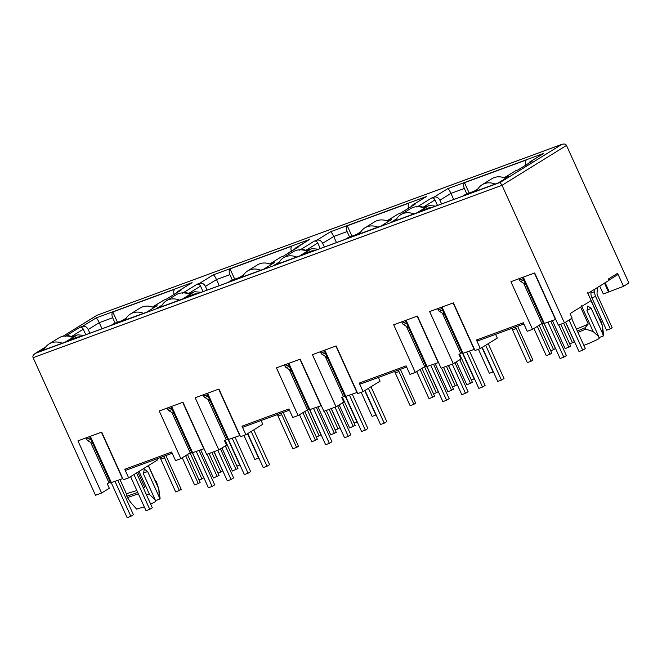 <?xml version="1.0" encoding="UTF-8"?>
<svg xmlns="http://www.w3.org/2000/svg" width="662" height="662" viewBox="0 0 662 662"><rect width="100%" height="100%" fill="white"/><g stroke="black" fill="none" stroke-linecap="round" stroke-linejoin="round"><path stroke-width="0.99" d="M137.87 472.122L144.639 487.042L143.232 487.712M136.877 490.517L126.384 493.753L126.847 496.219L137.754 492.454M576.42 329.047A15.871 1.547 -24.4 0 0 588.245 323.966L580.607 307.118M577.314 331.008A17.361 1.688 -24.4 0 0 585.109 327.756L588.245 323.966M587.591 292.712L598.812 317.437L600.591 319.92L602.428 325.853L602.859 334.062L591.24 308.442L587.815 305.985L587.128 310.983L598.754 336.602L599.102 338.58A12.901 1.258 155.6 0 1 583.81 345.341M591.009 300.689L602.412 325.77L603.703 335.402A12.901 1.258 155.6 0 1 603.206 336.039L602.859 334.062M143.455 488.2L144.639 487.042M130.215 501.755L127.46 497.567L138.366 493.802M90.694 442.481L108.949 482.722L110.943 481.737M477.898 188.993L472.229 192.493L498.279 182.911L508.813 176.406L504.651 177.937M396.612 218.865L390.952 222.366L417.002 212.792L427.536 206.279L423.374 207.81M360.666 232.081L355.006 235.581L381.055 226.007L391.59 219.494L387.427 221.025M243.434 275.177L237.774 278.677L263.824 269.103L274.358 262.591L270.195 264.121M279.389 261.962L273.72 265.462L299.778 255.888L310.304 249.375L306.15 250.906M126.21 318.273L120.542 321.773L146.6 312.191L157.126 305.687L152.963 307.218M162.157 305.058L156.497 308.558L182.547 298.976L193.081 292.472L188.984 293.978M599.731 286.092L603.297 293.953L623.505 286.365L628.9 283.03L566.49 145.441C565.762 143.927 564.098 143.621 561.492 144.523L96.966 315.261L62.989 336.255M408.893 208.853C407.9 206.387 407.949 204.459 409.033 203.077L347.26 225.792C346.168 227.165 346.118 229.093 347.111 231.559L333.714 236.483L322.667 243.31L324.355 247.025M623.505 286.365L617.588 273.323L608.345 279.041L608.957 280.39L587.889 293.407L591.158 300.598L570.09 313.623L572.134 318.116L564.429 322.882L558.323 325.125L534.664 272.967L510.923 281.698L532.538 329.353L527.217 331.314L523.344 322.775L476.45 340.011L480.322 348.551L497.278 338.075L495.59 334.351M442.382 313.2L460.636 353.442L458.965 354.468L461.009 358.97L453.296 363.728L441.091 368.221L417.432 316.064L393.691 324.794L415.314 372.449L409.985 374.411L406.112 365.863L359.218 383.099L360.608 383.977L406.65 367.046M608.858 280.167L617.083 275.078L617.588 273.323M609.181 291.628L605.151 282.74M604.48 283.154L608.51 292.041M469.168 193.014L464.484 182.695L526.265 159.981C525.181 161.371 525.132 163.291 526.125 165.757M466.801 193.883L464.343 188.463C463.359 186.005 463.408 184.077 464.484 182.695M453.702 199.477L450.946 193.387L439.899 200.222L441.587 203.929M476.45 340.011L477.832 340.88L523.882 323.958M228.175 438.641L224.509 440.66L226.545 445.154L218.841 449.92L206.635 454.405L182.977 402.248L159.236 410.978L180.85 458.642L175.529 460.595L171.657 452.055L124.762 469.292L126.144 470.161L172.194 453.238M345.407 395.553L341.741 397.564L343.777 402.066L336.073 406.824L323.867 411.309L300.209 359.16L276.459 367.882L298.082 415.546L292.761 417.499L288.88 408.959L241.994 426.196L243.376 427.064L289.418 410.142M115.114 323.172L112.656 317.743C111.671 315.286 111.721 313.358 112.797 311.976L117.48 322.295M102.014 328.757L99.259 322.675C98.125 320.151 97.057 318.579 96.064 317.959L82.452 326.374C84.835 325.812 86.755 326.854 88.212 329.502L99.259 322.675L112.656 317.743M89.9 333.209L88.212 329.502M174.437 295.037C173.436 292.571 173.485 290.651 174.578 289.269L112.797 311.976M82.452 326.374L79.845 327.326C81.277 326.987 82.427 327.607 83.304 329.204L85.803 334.715M148.437 465.593L155.198 480.504M155.198 480.513L156.364 481.638L158.814 488.92L148.28 465.692M160.088 498.412L159.6 499.115L159.252 497.137L158.806 488.837L160.096 498.469M159.6 499.115L155.322 500.687M159.252 497.137L147.626 471.509L144.208 469.06L143.522 474.05L155.14 499.678L149.571 494.638L139.028 471.41M150.655 504.08L155.487 501.655L155.14 499.678M144.291 506.877L136.571 509.078M146.186 494.233L149.571 494.638M126.847 496.219L127.46 497.567M269.815 263.981L281.052 257.03L283.659 256.078L309.311 239.57L213.296 274.862L199.684 283.278C202.059 282.715 203.979 283.758 205.443 286.406L207.123 290.122M219.246 285.661L216.491 279.579L205.443 286.406M199.684 283.278L197.077 284.238C198.509 283.89 199.659 284.511 200.536 286.116L203.035 291.619M232.345 280.076L229.888 274.656L216.491 279.579C215.34 277.064 214.273 275.491 213.296 274.862M291.661 251.941C290.668 249.483 290.717 247.555 291.81 246.173L230.028 268.88C228.936 270.262 228.895 272.19 229.888 274.656M230.028 268.88L234.712 279.207M336.478 242.565L333.714 236.483C332.564 233.967 331.505 232.395 330.52 231.766L316.908 240.182C319.291 239.627 321.211 240.67 322.667 243.31M316.908 240.182L314.301 241.142C315.733 240.794 316.883 241.423 317.76 243.02L320.259 248.531M349.569 236.979L347.111 231.559M347.26 225.792L351.944 236.111M462.647 353.409L474.464 349.321M426.7 366.624L438.517 362.536M532.281 161.089L530.154 161.793L543.767 153.377L447.752 188.678L434.14 197.094L431.533 198.046C432.965 197.698 434.115 198.327 434.992 199.924L437.491 205.435M570.255 332.274L571.066 334.492A17.361 1.688 -24.4 0 0 571.248 334.467M577.926 332.357A17.361 1.688 -24.4 0 0 585.721 329.105L593.177 331.571L581.501 305.827M571.066 334.492L571.943 335.998M598.754 336.602L593.177 331.571M603.206 336.039L598.928 337.612M585.721 329.105L585.109 327.756M564.429 322.882L502.019 185.302L500.1 182.472L561.964 144.324L96.966 315.261M124.762 469.292L128.635 477.832L123.314 479.784L101.7 432.129L77.951 440.859L101.617 493.016L95.51 495.259L33.1 357.679C32.438 356.123 33.29 354.633 35.649 353.202L500.1 182.472M45.827 346.871L35.061 353.525L45.752 346.954M504.27 177.797L515.516 170.846L504.196 177.764M515.516 170.846L518.114 169.886L532.761 160.833M530.154 161.793L528.317 163.539M543.767 153.377L529.708 161.991M447.752 188.678C448.728 189.307 449.796 190.879 450.946 193.387L464.343 188.463M434.14 197.094C436.523 196.531 438.443 197.574 439.899 200.222M417.979 206.701L419.501 206.139L424.011 207.438M423.241 207.76L429.15 205.551L435.67 206.105M428.364 205.882L419.683 211.244L428.802 207.86L432.36 207.322M419.683 211.244L428.802 207.86M428.024 208.182L425.095 209.995L462.755 196.151L465.56 194.347L462.457 196.258M465.684 194.338L474.017 191.277L478.088 188.678M387.047 220.885L398.284 213.942L386.964 220.86M398.284 213.942L400.891 212.982L415.529 203.929L400.709 213.048M415.529 203.929L412.352 205.162L411.085 206.635M412.923 204.889L426.543 196.473L412.484 205.088M300.755 249.789L302.269 249.235L306.779 250.534M306.018 250.857L311.918 248.647L318.439 249.202M311.14 248.97L302.46 254.34L311.57 250.948L315.129 250.418M302.46 254.34L311.57 250.948M310.792 251.279L307.863 253.083L345.523 239.239L348.452 237.435L356.793 234.365L348.452 237.435M345.225 239.354L348.336 237.435M281.052 257.03L269.74 263.956M298.305 247.025L283.477 256.144M295.699 247.985L293.862 249.723M309.311 239.57L295.252 248.184M183.523 292.885L185.037 292.331L189.555 293.63M188.786 293.953L194.686 291.743L201.207 292.29M193.908 292.066L185.228 297.437L194.338 294.044L197.905 293.506M185.228 297.437L194.338 294.044M193.561 294.367L190.639 296.179L228.299 282.335L231.228 280.522L239.404 277.486M228.001 282.442L231.228 280.522M152.583 307.077L163.828 300.126L152.508 307.044M163.828 300.126L166.435 299.166L181.074 290.122L166.253 299.232M181.074 290.122L177.896 291.346L176.63 292.819M178.467 291.073L192.079 282.657L178.02 291.28M66.299 335.982L67.814 335.419L72.324 336.726M83.983 335.386L77.462 334.831L67.996 340.525L76.337 337.463L73.408 339.275L111.067 325.431L113.996 323.619L122.329 320.557L126.326 318.091M80.673 336.602L77.115 337.14L67.996 340.525M77.115 337.14L76.337 337.463M110.769 325.538L113.996 323.619M126.401 317.959L122.329 320.557M543.924 323.528L555.741 319.44M128.635 477.832L157.407 460.049L156.869 458.865M119.979 479.627L126.384 493.753M110.959 482.689L122.776 478.601M44.933 348.146L39.265 351.646L65.315 342.072L75.849 335.56L71.686 337.09M108.949 482.722L107.277 483.757L109.321 488.25L101.617 493.016M241.994 426.196L245.867 434.735L262.822 424.259L261.134 420.544M192.237 452.808L204.053 448.72M228.191 439.593L240.008 435.505M245.867 434.735L240.546 436.697L218.923 389.033L195.182 397.763L218.841 449.92M359.218 383.099L363.099 391.647L380.054 381.163L378.366 377.448M309.468 409.72L321.285 405.624M345.423 396.505L357.232 392.409M363.099 391.647L357.778 393.6L336.155 345.945L312.414 354.667L336.073 406.824M480.322 348.551L475.002 350.504L453.387 302.848L429.638 311.579L453.296 363.728M415.314 372.449L424.69 366.657L406.435 326.416M460.636 353.442L462.639 352.449M424.69 366.657L426.684 365.672M180.85 458.642L190.226 452.841L171.971 412.608M190.226 452.841L192.228 451.856M226.181 439.626L207.926 399.393M298.082 415.546L309.452 408.768M343.404 396.53L325.158 356.297M307.458 409.745L289.203 369.512M532.538 329.353L541.913 323.561L523.659 283.319M541.913 323.561L543.924 322.576M511.983 328.327A4.957 2.979 69.8 0 0 512.504 329.858L527.349 362.602L531.073 361.229L516.219 328.493L512.504 329.858M515.706 326.962A4.957 2.979 69.8 0 0 516.219 328.493M517.907 326.151A1.39 0.836 69.8 0 0 518.073 327.351L532.927 360.087L531.073 361.229M597.447 287.498A6.446 3.873 69.8 0 1 597.43 288.599L597.033 293.125A2.979 1.787 -110.2 0 0 597.447 295.31L612.143 327.698L610.29 328.84L595.601 296.452A6.546 3.939 69.8 0 1 594.691 291.644L594.915 289.071M591.108 291.421L590.967 293.009A6.546 3.939 -110.2 0 0 591.878 297.826L606.566 330.206L610.29 328.84M541.764 323.652L553.573 349.685L555.426 348.543L544.156 323.701M553.573 349.685L550.734 350.736M533.936 328.493L546.258 355.651L549.981 354.278L551.827 353.136L539.182 325.249M549.981 354.278L537.329 326.399M552.439 320.656L565.166 348.7L570.735 346.185L560.772 324.223M568.881 347.327L558.745 324.968M563.61 323.18L572.481 342.742L574.326 341.592L571.256 334.815M570.412 332.961L565.53 322.195M572.481 342.742L569.643 343.785M571.612 318.439L585.299 348.609L582.726 350.198L569.039 320.027M565.646 322.121L579.002 351.563L582.726 350.198M544.288 323.652L560.102 358.514L563.817 357.149L548.004 322.286M523.146 278.694L519.496 280.034A2.482 1.49 69.8 0 0 520.597 281.391L525.885 284.726M519.496 280.034L518.917 278.76M495.184 184.053A19.843 15.739 -121.7 0 0 482.093 184.748A19.843 15.739 -121.7 0 0 476.971 190.747M550.825 321.252L566.391 355.56L563.817 357.149M505.66 178.351A19.843 15.739 -121.7 0 0 491.833 178.732L482.093 184.748M488.225 343.669L504.014 378.49L501.448 380.079L485.651 345.258M482.259 347.351L497.725 381.444L501.448 380.079M463.011 353.533L478.825 388.395L482.54 387.022L466.727 352.167M441.868 308.566L438.219 309.907A2.482 1.49 69.8 0 0 439.32 311.264L444.607 314.599M438.219 309.907L437.64 308.633M413.899 213.934A19.843 15.739 -121.7 0 0 400.816 214.629A19.843 15.739 -121.7 0 0 395.694 220.628M469.548 351.133L485.114 385.441L482.54 387.022M424.383 208.232A19.843 15.739 -121.7 0 0 410.556 208.613L400.816 214.629M370.993 386.765L386.79 421.578L384.217 423.167L368.428 388.354M365.035 390.448L380.501 424.541L384.217 423.167M345.779 396.629L361.593 431.492L365.316 430.118L349.503 395.255M324.637 351.663L320.987 353.003A2.482 1.49 69.8 0 0 322.088 354.36L327.376 357.695M320.987 353.003L320.416 351.729M296.675 257.03A19.843 15.739 -121.7 0 0 283.584 257.725A19.843 15.739 -121.7 0 0 278.462 263.724M352.316 394.221L367.882 428.529L365.316 430.118M307.151 251.32A19.843 15.739 -121.7 0 0 293.324 251.701L283.584 257.725M253.761 429.861L269.558 464.674L266.993 466.263L251.196 431.442M247.803 433.544L263.269 467.629L266.993 466.263M228.547 439.717L244.361 474.58L248.085 473.214L232.271 438.352M207.405 394.759L203.764 396.099A2.482 1.49 69.8 0 0 204.856 397.457L210.144 400.791M203.764 396.099L203.184 394.825M179.443 300.118A19.843 15.739 -121.7 0 0 166.361 300.813A19.843 15.739 -121.7 0 0 161.23 306.812M235.093 437.317L250.65 471.625L248.085 473.214M189.928 294.416A19.843 15.739 -121.7 0 0 176.092 294.797L166.361 300.813M136.537 472.949L152.326 507.771L149.761 509.359L133.964 474.538M130.571 476.632L146.037 510.725L149.761 509.359M111.324 482.813L127.137 517.676L130.853 516.31L115.039 481.448M90.181 437.847L86.532 439.187A2.482 1.49 69.8 0 0 87.632 440.544L92.92 443.888M86.532 439.187L85.952 437.913M62.211 343.214A19.843 15.739 -121.7 0 0 49.129 343.909A19.843 15.739 -121.7 0 0 44.006 349.908M117.861 480.413L133.426 514.722L130.853 516.31M72.696 337.512A19.843 15.739 -121.7 0 0 58.868 337.893L49.129 343.909M454.926 362.726L468.067 391.705L465.494 393.294L452.262 364.117M448.538 365.482L461.778 394.66L465.494 393.294M427.056 366.748L442.87 401.611L446.593 400.245L430.78 365.383M405.914 321.782L402.273 323.122A2.482 1.49 69.8 0 0 403.365 324.479L408.653 327.822M402.273 323.122L401.693 321.848M377.952 227.149A19.843 15.739 -121.7 0 0 364.87 227.844A19.843 15.739 -121.7 0 0 359.739 233.843M433.602 364.348L449.159 398.656L446.593 400.245M388.437 221.447A19.843 15.739 -121.7 0 0 374.601 221.828L364.87 227.844M337.694 405.823L350.835 434.793L348.27 436.382L335.03 407.204M331.314 408.578L344.546 437.756L348.27 436.382M309.824 409.844L325.638 444.707L329.362 443.333L313.548 408.471M288.69 364.878L285.041 366.218A2.482 1.49 69.8 0 0 286.141 367.575L291.421 370.91M285.041 366.218L284.461 364.944M260.72 270.245A19.843 15.739 -121.7 0 0 247.638 270.94A19.843 15.739 -121.7 0 0 242.507 276.939M316.37 407.436L331.935 441.744L329.362 443.333M271.205 264.535A19.843 15.739 -121.7 0 0 257.369 264.924L247.638 270.94M220.463 448.919L233.612 477.89L231.038 479.478L217.806 450.301M214.083 451.666L227.314 480.844L231.038 479.478M192.601 452.932L208.414 487.795L212.138 486.429L196.324 451.567M171.458 407.974L167.809 409.315A2.482 1.49 69.8 0 0 168.909 410.672L174.197 414.007M167.809 409.315L167.229 408.04M143.497 313.333A19.843 15.739 -121.7 0 0 130.406 314.028A19.843 15.739 -121.7 0 0 125.284 320.027M199.138 450.532L214.703 484.841L212.138 486.429M153.973 307.631A19.843 15.739 -121.7 0 0 140.145 308.012L130.406 314.028M394.751 371.423A4.957 2.979 69.8 0 0 395.272 372.954L410.126 405.69L413.841 404.325L398.996 371.581L395.272 372.954M398.474 370.05A4.957 2.979 69.8 0 0 398.996 371.581M400.675 369.247A1.39 0.836 69.8 0 0 400.841 370.439L415.695 403.183L413.841 404.325M481.986 347.525L493.066 371.936L489.342 373.302L478.427 349.246M459.594 354.079L472.411 382.33L466.842 384.845L456.391 361.816M470.558 383.472L459.784 359.723M424.532 366.748L436.349 392.781L438.194 391.639L426.924 366.798M436.349 392.781L433.511 393.824M462.705 353.632L474.158 378.887L471.319 379.93M416.712 371.589L429.026 398.739L434.603 396.232L421.951 368.345M432.749 397.374L420.097 369.487M435.215 363.752L447.934 391.796L453.503 389.281L443.54 367.319M451.658 390.423L441.513 368.064M446.378 366.276L455.249 385.83L457.103 384.688L448.406 365.532M455.249 385.83L452.411 386.873M277.519 414.52A4.957 2.979 69.8 0 0 278.04 416.05L292.894 448.786L296.617 447.421L281.764 414.677L278.04 416.05M281.242 413.146A4.957 2.979 69.8 0 0 281.764 414.677M283.444 412.335A1.39 0.836 69.8 0 0 283.617 413.535L298.463 446.271L296.617 447.421M364.762 390.613L375.834 415.024L372.11 416.398L361.204 392.343M342.37 397.175L355.18 425.426L349.61 427.933L339.167 404.912M353.334 426.568L342.56 402.819M307.309 409.844L319.117 435.877L320.962 434.735L309.692 409.886M319.117 435.877L316.279 436.92M345.473 396.728L356.926 421.975L354.087 423.018M299.481 414.677L311.802 441.835L317.371 439.328L304.719 411.441M315.517 440.47L302.873 412.583M317.983 406.849L330.702 434.884L336.279 432.377L326.316 410.415M334.426 433.519L324.281 411.16M329.155 409.373L338.025 428.926L339.871 427.784L331.182 408.62M338.025 428.926L335.187 429.969M160.295 457.608A4.957 2.979 69.8 0 0 160.816 459.138L175.662 491.883L179.385 490.509L164.532 457.773L160.816 459.138M164.019 456.242A4.957 2.979 69.8 0 0 164.532 457.773M166.22 455.431A1.39 0.836 69.8 0 0 166.385 456.631L181.239 489.367L179.385 490.509M247.53 433.709L258.602 458.121L254.887 459.486L243.972 435.439M225.138 440.271L237.956 468.522L232.379 471.03L221.935 448.008M236.102 469.664L225.328 445.907M190.077 452.932L201.885 478.974L203.739 477.823L192.468 452.982M201.885 478.974L199.047 480.016M228.241 439.825L239.702 465.072L236.864 466.114M182.249 457.773L194.57 484.932L198.294 483.558L200.139 482.416L187.495 454.537M198.294 483.558L185.641 455.679M200.751 449.937L213.478 477.981L219.048 475.465L209.084 453.503M217.194 476.615L207.057 454.256M211.923 452.46L220.794 472.023L222.639 470.881L213.95 451.716M220.794 472.023L217.955 473.065M83.304 329.204L71.835 336.296M143.182 473.148L147.626 471.509M200.536 286.116L189.067 293.2M317.76 243.02L306.299 250.104M474.199 349.42L453.122 302.948M463.11 353.5L442.026 307.019M406.079 320.234L427.156 366.715M417.168 316.163L438.252 362.635M434.992 199.924L423.523 207.016M591.24 308.442L586.797 310.073M33.1 357.679L502.019 185.302L566.49 145.441M63.097 336.238L97.041 315.253M431.533 198.046L416.894 207.098M419.501 206.139L418.55 206.726M474.017 191.277L478.014 188.802M426.543 196.473L330.52 231.766M314.301 241.142L299.663 250.195M302.269 249.235L301.318 249.822M356.793 234.365L360.782 231.899M197.077 284.238L182.431 293.283M185.037 292.331L184.094 292.918M239.561 277.461L243.55 274.995M192.079 282.657L96.064 317.959M79.845 327.326L65.207 336.379M67.814 335.419L66.862 336.006M71.554 337.041L76.684 335.162M555.476 319.539L534.399 273.067M544.387 323.619L523.311 277.146M111.423 482.78L90.338 436.308M122.511 478.7L101.435 432.228M192.7 452.899L171.624 406.427M203.788 448.819L182.712 402.347M207.57 393.211L228.655 439.684M218.659 389.132L239.743 435.604M288.847 363.33L309.932 409.803M299.936 359.259L321.02 405.732M345.878 396.588L324.802 350.115M356.967 392.516L335.891 346.044M594.691 291.644L590.967 293.009M595.601 296.452L591.878 297.826M520.597 281.391L523.832 280.2M439.32 311.264L442.547 310.081M322.088 354.36L325.323 353.169M204.856 397.457L208.091 396.265M87.632 440.544L90.868 439.361M403.365 324.479L406.6 323.296M286.141 367.575L289.368 366.384M168.909 410.672L172.145 409.48M136.612 509.119L129.942 501.506M532.422 161.007L517.941 169.952M429.15 205.551L423.192 207.744M473.901 191.277L465.56 194.347M311.918 248.647L305.96 250.84M360.864 231.774L356.653 234.381M194.686 291.743L188.736 293.928M243.633 274.871L239.421 277.477L231.104 280.531M77.462 334.831L71.504 337.024M122.205 320.565L113.872 323.627M89.602 436.572L110.645 482.962M170.879 406.7L191.922 453.081M206.834 393.485L227.869 439.866M288.111 363.603L309.154 409.993M324.057 350.388L345.101 396.778M405.343 320.507L426.378 366.897M441.289 307.292L462.333 353.682M522.566 277.419L543.61 323.801"/></g></svg>
